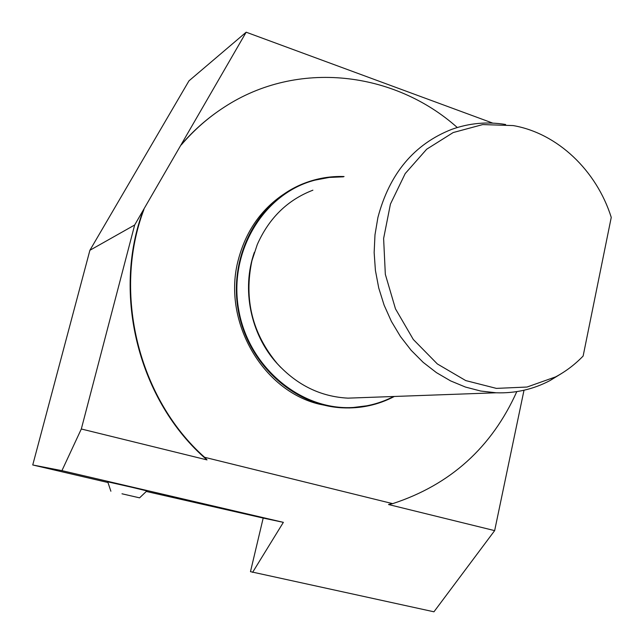 <?xml version="1.0" encoding="UTF-8"?>
<svg xmlns="http://www.w3.org/2000/svg" width="644" height="644" viewBox="0 0 644 644"><rect width="100%" height="100%" fill="white"/><g stroke="black" fill="none" stroke-linecap="round" stroke-linejoin="round"><path stroke-width="0.97" d="M215.788 112.942C202.981 122.159 191.308 132.922 180.787 145.254L143.491 209.735C111.372 294.292 139.007 401.751 207.03 459.905L204.599 457.296L392.663 503.648L388.509 504.526L494.648 530.624L433.951 611.8L250.476 571.663L263.187 518.074L146.47 491.493M107.79 482.477L32.747 464.976L61.929 470.651L81.313 428.993L207.03 459.905M143.491 209.735L134.668 224.998L89.902 250.274L32.747 464.976M89.902 250.274L188.966 80.862L246.169 32.2L180.787 145.254M121.982 493.787L139.579 497.852L121.982 493.787M110.889 491.227L107.725 481.825L131.899 487.299L146.872 490.897L139.579 497.852M312.895 190.189C287.554 199.938 269.007 218.075 257.254 244.599L251.941 260.691C243.786 299.251 252.271 333.6 277.371 363.755C297.238 385.265 320.784 396.728 348.01 398.145L361.638 397.654M505.637 124.501C487.25 121.466 469.267 123.093 451.669 129.388C414.116 144.167 389.531 173.542 377.899 217.503L374.985 234.819L374.148 252.561L375.412 270.408L378.752 288.045L384.114 305.143L391.399 321.404L400.455 336.53L411.113 350.256L423.18 362.355L436.423 372.618L450.599 380.894L465.459 387.06L480.722 391.037L496.146 392.784C515.353 393.444 533.329 389.362 550.065 380.532L561.544 373.496M583.134 356.035C574.971 364.496 565.802 371.451 555.619 376.885L527.034 387.036L496.387 388.388L465.757 380.588L437.348 363.949L413.303 339.477L395.488 308.862L385.329 274.336L383.615 238.497L390.441 204.059L405.205 173.574L426.69 149.207L453.183 132.551L482.718 124.582L513.188 125.58C557.64 133.268 596.569 170.636 611.253 217.382L583.134 356.035M457.272 127.512C394.522 71.5 297.472 59.24 224.265 107.145C208.334 117.433 193.997 130.024 181.27 144.916M246.169 32.2L492.781 123.125M524.007 390.24L494.648 530.624M392.663 503.648C450.341 484.787 491.726 447.443 516.802 391.624M143.934 209.469C112.33 292.835 138.5 398.588 204.599 457.296M81.313 428.993L134.668 224.998M252.593 572.371L283.36 522.348L61.929 470.651M263.187 518.074L283.36 522.348M283.135 194.577C260.691 209.912 245.758 231.623 238.336 259.693C221.85 320.213 262.044 390.497 319.126 404.134L331.676 406.694M254.34 252.368C241.395 289.092 250.516 334.131 276.711 363.079L280.744 367.378M298.856 185.585C255 205.323 228.218 259.862 238.61 312.243C248.713 364.689 294.067 405.462 342.133 407.821L349.668 407.958M343.429 176.81L329.164 177.446L315.109 180.111C264.201 193.015 228.475 250.983 238.546 308.975C248.069 367.048 300.998 410.953 353.5 407.459L366.855 405.792M344.065 176.537C330.444 176.062 317.226 178.291 304.411 183.226C258.638 200.646 228.942 255.249 238.2 309.031C247.111 362.862 293.221 405.438 342.326 407.821C360.849 408.715 378.189 404.931 394.345 396.471M348.01 398.145L496.146 392.784M555.619 376.885L550.065 380.532M276.711 363.079L277.371 363.755M353.5 407.459C367.716 406.597 381.103 402.943 393.661 396.495"/></g></svg>
